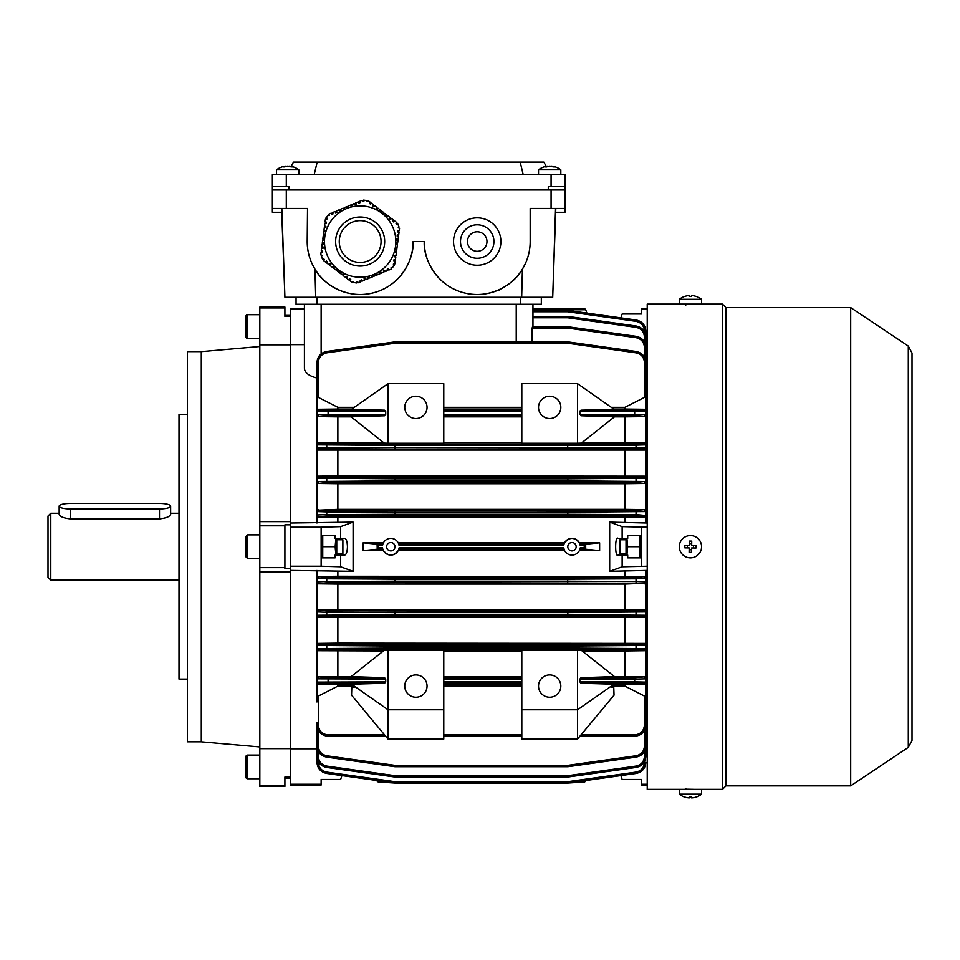 <?xml version="1.0" encoding="UTF-8"?>
<svg xmlns="http://www.w3.org/2000/svg" width="960" height="960" viewBox="0 0 960 960"><rect width="100%" height="100%" fill="white"/><g stroke="black" fill="none" stroke-linecap="round" stroke-linejoin="round"><path stroke-width="1.44" d="M679.284 546.564A11.148 11.148 0 0 0 690.276 557.868A11.148 11.148 0 0 0 701.568 546.876A11.148 11.148 0 0 0 690.576 535.572A11.148 11.148 0 0 0 679.284 546.564M696 548.028A17.724 8.868 -89.2 0 0 696.036 546.804A17.724 8.868 -89.2 0 0 696.036 545.58L691.668 545.508L691.728 541.14A17.724 8.868 -179.2 0 0 689.28 541.116L689.22 545.484L684.852 545.424A17.724 8.868 90.8 0 0 684.816 546.648A17.724 8.868 90.8 0 0 684.816 547.872L689.184 547.932L689.124 552.3A17.724 8.868 0.8 0 0 691.572 552.336L691.632 547.968L696 548.028M687.336 547.908L687.372 545.46M689.244 543.636L691.692 543.66M693.516 545.544L693.48 547.992M691.608 549.816L689.16 549.78M342.876 539.76L342.876 553.692L342.876 539.76L336.744 539.76M245.88 552.3L245.88 536.616L245.88 556.824L247.62 558.564L247.62 534.876L245.88 536.616M627.456 779.448L641.652 779.448L622.14 779.448L620.892 775.584L585.84 780.504L584.232 782.232L580.26 782.232L584.232 782.232L585.552 781.32M627.456 314.004L641.652 314.004L622.14 314.004L620.892 317.868M684.804 296.364L684.804 296.364A18.12 18.12 0 0 0 679.272 299.304L679.272 304.104L701.58 304.104L701.58 299.304A18.12 18.12 0 0 0 696.048 296.364L696 296.4A18.072 18.072 -90 0 0 691.668 295.548L691.668 295.548M679.272 299.304L701.568 299.304M684.816 296.4A18.072 18.072 90 0 1 689.184 295.548L689.124 296.4A17.724 15.348 1.4 0 1 691.572 296.4L691.632 295.548A18.072 18.072 90 0 1 696 296.4M689.28 296.388L689.22 295.548A18.072 18.072 -90 0 0 689.184 295.548L689.184 296.388M691.572 296.388A17.724 15.348 -1.4 0 0 690.42 296.364M689.22 296.388L689.22 295.548M694.608 789.324L685.416 789.156M685.416 304.284L694.608 304.128M850.68 785.856L850.68 307.584L908.28 346.068L908.28 747.384L850.68 785.856L725.964 785.856L722.472 789.336L722.472 304.104L701.58 304.104M722.472 789.336L647.22 789.336L647.22 304.104L679.272 304.104M725.964 785.856L725.964 307.584L722.472 304.104M335.88 538.356L335.148 546.72L322.74 546.72L322.74 535.572L321.804 539.76M336.744 538.356L336.744 555.084M290.472 523.032L353.1 522.12L353.1 571.32L340.644 566.796L340.644 555.084L335.076 555.084L335.076 557.868L322.74 557.868L322.74 546.72M340.644 555.084L344.724 555.084C346.356 554.556 347.268 551.76 347.436 546.72C347.268 541.68 346.356 538.896 344.724 538.356L335.076 538.356L335.076 535.572L322.74 535.572M335.148 546.72L335.88 555.084M696 797.052L696.036 797.088A18.12 18.12 0 0 0 701.58 794.148L679.272 794.148A18.12 18.12 0 0 0 684.804 797.088L684.852 797.052A18.072 18.072 90 0 0 689.184 797.892L689.184 797.892M691.572 797.064L691.632 797.892A18.072 18.072 90 0 0 691.668 797.892L691.728 797.052A17.724 15.348 -178.6 0 1 689.28 797.052A17.724 15.348 178.6 0 0 690.42 797.088M689.28 797.052L689.22 797.892A18.072 18.072 -90 0 1 684.852 797.052M696.036 797.088L696.036 797.052A18.072 18.072 -90 0 1 691.668 797.892L691.668 797.052M691.632 797.052L691.632 797.892M538.524 174.648L538.524 169.836L560.82 169.836A18.12 18.12 0 0 0 551.496 166.092A18.072 13.344 -90 0 0 551.412 166.092L551.412 166.38M538.524 169.836A18.12 18.12 0 0 1 547.86 166.092A18.072 13.344 90 0 1 547.944 166.092A18.072 12.192 90 0 0 545.004 166.932A17.724 11.328 49.4 0 1 545.892 166.896A17.724 11.328 49.4 0 1 546.804 166.932A18.072 12.192 -90 0 1 549.756 166.092A18.072 13.344 90 0 1 552.984 166.932A17.724 10.356 -52 0 1 554.64 166.932A18.072 13.344 -90 0 0 551.496 166.092M549.672 166.092A18.072 12.192 90 0 0 549.6 166.092A18.072 13.344 -90 0 0 547.944 166.38M245.88 777.012L245.88 756.804A1.74 1.74 0 0 1 247.62 755.064L247.62 778.752A1.74 1.74 0 0 1 245.88 777.012M259.824 755.064L247.62 755.064M259.824 778.752L247.62 778.752M245.88 773.34L245.88 770.124M276.54 174.648L276.54 169.836L298.836 169.836A18.12 18.12 0 0 0 289.512 166.092A18.072 13.344 -90 0 0 289.428 166.092L289.428 166.38M285.876 166.092A18.12 18.12 0 0 0 276.54 169.836A18.12 18.12 0 0 1 285.876 166.092A18.072 13.344 90 0 1 285.96 166.092A18.072 12.192 90 0 0 283.008 166.932A17.724 11.328 49.4 0 1 283.896 166.896A17.724 11.328 49.4 0 1 284.82 166.932A18.072 12.192 -90 0 1 287.772 166.092A18.072 13.344 90 0 1 290.988 166.932A17.724 10.356 -52 0 1 292.644 166.932A18.072 13.344 -90 0 0 289.512 166.092M287.688 166.092A18.072 12.192 90 0 0 287.616 166.092A18.072 13.344 -90 0 0 285.96 166.38M619.908 553.692L619.908 539.76L619.908 553.692L626.04 553.692M59.148 506.208A11.148 2.748 0 0 0 70.296 508.956L159.48 508.956A11.148 2.748 0 0 0 170.628 506.208A11.148 2.748 0 0 0 159.48 503.46L70.296 503.46A11.148 2.748 0 0 0 59.148 506.208L59.148 514.308C59.808 516.588 63.516 518.124 70.296 518.916L159.48 518.916C166.26 518.124 169.98 516.588 170.628 514.308L170.628 506.208M50.784 580.164L48 577.38L48 516.06L50.784 513.276L50.784 580.164L178.992 580.164M377.244 781.32L378.552 782.232L376.944 780.504L341.904 775.584L340.644 779.448L321.132 779.448L335.34 779.448M397.8 231L399.24 230.724L399.576 228.204L398.22 227.784L398.844 226.464L397.74 223.8L397.14 224.592L396.036 223.74L396.876 222.636L394.668 220.932L393.816 222.048L392.712 221.196L393.564 220.092L391.356 218.388L390.504 219.504L389.4 218.652L390.24 217.548L388.032 215.844L387.18 216.96L386.076 216.108L386.928 215.004L384.72 213.3L383.868 214.416L382.764 213.564L383.604 212.46L381.396 210.768L380.184 211.596M324.096 259.2L323.172 258.48L322.572 259.272L321.468 256.608L322.092 255.288L320.736 254.868L321.072 252.348L322.452 252.528L322.632 251.148L321.252 250.956L321.612 248.196L322.992 248.376L323.172 246.996L321.792 246.816L322.152 244.056L323.544 244.236L323.724 242.856L322.344 242.676L322.704 239.904L324.084 240.084L324.264 238.704L322.884 238.524L323.244 235.764L324.624 235.944L324.804 234.564L323.424 234.384L323.784 231.612L325.176 231.804L325.356 230.412L323.976 230.232L324.336 227.472L325.716 227.652L325.896 226.272L324.516 226.092L324.876 223.332L326.256 223.512L326.436 222.132L325.056 221.94L325.416 219.18L326.808 219.36L326.988 217.98L326.004 217.848L327.756 215.568L329.208 215.448L328.908 214.068L331.248 213.084L331.788 214.38L333.072 213.84L332.544 212.556L335.112 211.488L335.652 212.772L336.936 212.244L336.396 210.96L338.976 209.892L339.516 211.176L340.8 210.636L340.26 209.352L342.84 208.284L343.368 209.568L344.664 209.04L344.124 207.756L346.704 206.688L347.232 207.972L348.516 207.432L347.988 206.148L350.556 205.08L351.096 206.376L352.38 205.836L351.852 204.552L354.42 203.484L354.96 204.768L356.244 204.24L355.716 202.944L358.284 201.876L358.824 203.172L360.108 202.632L359.568 201.348L362.148 200.28L362.676 201.564L363.972 201.036L363.588 200.112L366.444 200.496L367.284 201.696L368.328 200.736L370.344 202.284L369.492 203.388L370.596 204.24L371.448 203.136L373.656 204.828L372.804 205.932L373.92 206.784L374.76 205.68L376.98 207.372L376.128 208.476L377.232 209.328L378.084 208.224L380.292 209.916L379.44 211.02L380.616 211.776M327.372 261.708L326.484 261.024L325.644 262.14L323.424 260.436L324.204 259.428M333.06 266.208L332.28 267.228L330.06 265.524L330.912 264.42L329.808 263.568L328.956 264.684L326.748 262.98L327.528 261.972M336.372 268.752L335.592 269.76L333.384 268.068L334.236 266.964M337.188 269.232L336.444 268.656M340.644 271.884L339.756 271.2L338.916 272.304L336.696 270.612L337.476 269.604M343.008 273.84L342.228 274.848L340.02 273.156L340.8 272.148M346.32 276.384L345.552 277.392L343.332 275.7L344.184 274.596L343.08 273.744M347.136 276.864L346.392 276.288M393.48 263.94L393.324 265.092L394.308 265.224L392.556 267.504L391.092 267.624L391.404 269.004L389.052 269.976L388.524 268.692L387.24 269.232L387.768 270.516L385.2 271.584L384.66 270.3L383.376 270.828L383.904 272.112L381.336 273.18L380.796 271.896L379.512 272.436L380.04 273.72L377.472 274.788L376.932 273.504L375.648 274.032L376.188 275.316L373.608 276.384L373.08 275.1L371.784 275.628L372.324 276.924L369.744 277.992L369.216 276.696L367.932 277.236L368.46 278.52L365.892 279.588L365.352 278.304L364.068 278.832L364.596 280.128L362.028 281.196L361.488 279.9L360.204 280.44L360.732 281.724L358.164 282.792L357.624 281.508L356.34 282.036L356.724 282.96L353.868 282.576L353.028 281.376L351.984 282.336L349.968 280.788L350.82 279.684L349.716 278.832L348.864 279.936L346.656 278.244L347.436 277.224M393.984 260.964L395.256 261.132L394.884 263.892L393.504 263.712M394.02 259.836L393.924 260.496M394.524 256.812L395.796 256.98L395.436 259.74L394.056 259.56M394.56 255.696L394.416 256.8M395.076 252.672L396.336 252.84L395.976 255.6L394.704 255.432M396.708 240.24L397.968 240.396L397.608 243.168L396.228 242.988L396.048 244.368L397.428 244.548L397.068 247.308L395.688 247.128L395.496 248.508L396.888 248.688L396.516 251.46L395.136 251.268L394.956 252.66M396.708 239.292L396.624 239.94M397.968 230.568L397.68 231.924L399.06 232.116L398.7 234.876L397.32 234.696L397.128 236.076L398.52 236.256L398.148 239.016L396.768 238.836M363.18 201.36L362.58 201.312M340.848 249.54A20.904 20.904 0 0 0 368.16 260.844A20.904 20.904 0 0 0 379.464 233.532A20.904 20.904 0 0 0 352.152 222.228A20.904 20.904 0 0 0 340.848 249.54A20.904 20.904 0 0 0 368.16 260.844A20.904 20.904 0 0 0 379.464 233.532M393.108 227.868A35.676 35.676 0 0 0 346.488 208.584A35.676 35.676 0 0 0 327.204 255.204A35.676 35.676 0 0 0 373.824 274.488A35.676 35.676 0 0 0 393.108 227.868M370.764 204.012L369.66 203.172M374.088 206.556L372.984 205.716M377.4 209.1L376.296 208.26M380.724 211.644L379.608 210.804M384.036 214.188L382.932 213.348M387.36 216.732L386.244 215.892M390.672 219.276L389.568 218.424M393.996 221.82L392.88 220.968M397.956 231.96L398.136 230.58M397.404 236.112L397.596 234.732M396.864 240.252L397.044 238.872M396.324 244.404L396.504 243.024M395.772 248.544L395.964 247.164M395.232 252.696L395.412 251.304M394.692 256.836L394.872 255.456M394.14 260.976L394.332 259.596M387.348 269.484L388.632 268.956M383.484 271.092L384.768 270.552M379.62 272.688L380.904 272.16M375.756 274.284L377.04 273.756M371.892 275.892L373.188 275.352M368.028 277.488L369.324 276.96M364.176 279.096L365.46 278.556M360.312 280.692L361.596 280.164M357.12 281.712L357.732 281.76M349.548 279.06L350.652 279.9M346.224 276.516L347.328 277.356M342.912 273.972L344.016 274.812M339.588 271.428L340.692 272.268M336.276 268.884L337.38 269.724M332.952 266.34L334.056 267.18M329.64 263.796L330.744 264.636M326.316 261.252L327.42 262.092M322.356 251.112L322.176 252.492M322.896 246.96L322.716 248.34M323.448 242.82L323.268 244.2M323.988 238.668L323.808 240.048M324.528 234.528L324.348 235.908M325.08 230.376L324.9 231.768M325.62 226.236L325.44 227.616M326.16 222.096L325.98 223.476M332.964 213.588L331.68 214.116M336.828 211.98L335.544 212.52M340.692 210.384L339.408 210.912M344.556 208.776L343.26 209.316M348.42 207.18L347.124 207.72M352.272 205.584L350.988 206.112M356.136 203.976L354.852 204.516M360 202.38L358.716 202.908M187.356 679.104L178.992 679.104L178.992 414.336L187.356 414.336M201.288 546.72L201.288 351.624L187.356 351.624L187.356 741.816L201.288 741.816L201.288 546.72M284.904 315.396L290.472 315.396L290.472 527.208L321.132 527.208L321.132 566.232L290.472 566.232L290.472 778.056L284.904 778.056M259.824 307.944L284.904 307.944L284.904 307.032L259.824 307.032L259.824 344.82L290.472 344.82L290.472 521.64L259.824 521.64L259.824 525.816L284.904 525.816L284.904 524.856L290.472 524.856M304.416 309.228L290.472 309.228L290.472 316.428L284.904 316.428L284.904 307.944M290.472 568.584L284.904 568.584L284.904 525.816M259.824 525.816L259.824 567.624L284.904 567.624M259.824 567.624L259.824 571.812L290.472 571.812L290.472 748.632L259.824 748.632L259.824 785.496L284.904 785.496L284.904 777.012L290.472 777.012L290.472 784.224L321.132 784.224L321.132 785.016L290.472 785.016L290.472 784.224M259.824 785.496L259.824 786.408L284.904 786.408L284.904 785.496M259.824 748.632L259.824 571.812M259.824 521.64L259.824 344.82M567.792 546.72A4.176 4.176 0 0 0 571.98 550.908A4.176 4.176 0 0 0 576.156 546.72A4.176 4.176 0 0 0 571.98 542.544A4.176 4.176 0 0 0 567.792 546.72M386.628 546.72A4.176 4.176 0 0 0 390.816 550.908A4.176 4.176 0 0 0 394.992 546.72A4.176 4.176 0 0 0 390.816 542.544A4.176 4.176 0 0 0 386.628 546.72M415.896 674.928A11.148 11.148 0 0 0 404.748 686.076A11.148 11.148 0 0 0 415.896 697.224A11.148 11.148 0 0 0 427.044 686.076A11.148 11.148 0 0 0 415.896 674.928M415.896 418.512A11.148 11.148 0 0 1 404.748 407.364A11.148 11.148 0 0 1 415.896 396.216A11.148 11.148 0 0 1 427.044 407.364A11.148 11.148 0 0 1 415.896 418.512M549.672 697.224A11.148 11.148 0 0 1 538.524 686.076A11.148 11.148 0 0 1 549.672 674.928A11.148 11.148 0 0 1 560.82 686.076A11.148 11.148 0 0 1 549.672 697.224M549.672 396.216A11.148 11.148 0 0 0 538.524 407.364A11.148 11.148 0 0 0 549.672 418.512A11.148 11.148 0 0 0 560.82 407.364A11.148 11.148 0 0 0 549.672 396.216M290.472 566.232L290.472 527.208M609.684 571.32L622.14 566.796L622.14 555.084L618.072 555.084C614.844 558.06 614.844 535.392 618.072 538.356L622.14 538.356L622.14 526.644L609.684 522.12L609.684 571.32L647.22 570.408M599.628 550.62L599.628 542.82L579.372 542.82L579.948 544.2L585.696 544.2L585.696 549.24L599.628 550.62L579.372 550.62L580.26 547.848L584.232 547.848L585.552 549.156M383.412 550.62L382.836 549.24L377.088 549.24L378.552 547.848L382.524 547.848A8.364 8.364 0 0 0 399.096 547.848L563.688 547.848L564.576 550.62L398.208 550.62C393.276 556.488 388.344 556.488 383.412 550.62L363.156 550.62L363.156 542.82L377.088 544.2L382.836 544.2L383.412 542.82L363.156 542.82M353.1 571.32L290.472 570.408M577.548 650.208L577.548 709.764L521.808 709.764L521.808 650.208L581.34 650.34L614.52 676.632L580.992 677.7L634.68 677.7L644.436 676.836L645.828 678.828L645.828 645.444L567.888 646.044L567.696 644.652L636.036 644.352L644.436 644.052L644.436 643.404L645.828 645.444L645.828 611.928L567.888 612.588L567.696 611.196L636.036 610.872L644.436 609.96L645.828 611.928L645.828 577.92L636.24 578.796L567.888 579.144L567.696 577.752L636.036 577.404L644.436 576.516L337.86 576.264L337.86 571.32M624.924 576.264L624.924 571.32M378.552 782.232L382.524 782.232L378.552 782.232M382.836 780.888L382.524 782.232L394.896 783.036L326.556 773.424C320.652 772.092 317.46 768.408 316.956 762.384L316.956 747.024M564 544.2L564.576 542.82L398.208 542.82L398.784 544.2L564 544.2L563.688 545.592L399.096 545.592A8.364 8.364 0 0 0 382.524 545.592L378.552 545.592L378.552 547.848M564 549.24L398.784 549.24L398.208 550.62M377.244 549.156L377.088 544.2M377.244 544.284L378.552 545.592M647.22 527.208L622.14 526.644M647.22 523.032L609.684 522.12M622.14 566.796L647.22 566.232M641.652 535.572L627.72 535.572L627.72 538.356L622.14 538.356M622.14 555.084L627.72 555.084L627.72 557.868L641.652 557.868M641.652 779.448L641.652 784.224L647.22 784.224M647.22 748.8L645.828 748.8M645.828 344.652L647.22 344.652M647.22 308.424L641.652 308.424L641.652 309.228L647.22 309.228M641.652 309.228L641.652 314.004M641.652 527.208L641.652 566.232M641.652 784.224L641.652 785.016L647.22 785.016M645.828 353.808L645.828 331.056C645.336 325.032 642.132 321.348 636.24 320.016L567.888 310.416L636.24 320.016C642.132 321.348 645.336 325.032 645.828 331.056L644.436 331.008C644.004 325.74 641.208 322.512 636.036 321.348L567.696 311.748L532.956 311.748L532.956 316.404L567.696 316.404A1.392 1.392 0 0 1 567.888 316.416L636.24 326.028L567.888 316.416L567.696 317.76L532.956 317.76L532.956 326.724L532.956 304.248L532.956 308.424L584.232 308.424L585.552 309.348L586.908 313.092M577.548 383.676L577.548 443.232L521.808 443.232L521.808 383.676L577.548 383.676L614.04 409.248L581.004 410.184L634.68 410.184L644.436 409.956L644.436 409.272L645.828 410.712L645.828 395.412L644.436 397.392L644.436 362.496C644.004 357.228 641.208 354 636.036 352.836L567.696 343.236L567.888 341.88L636.24 351.492C642.132 352.824 645.336 356.508 645.828 362.532L645.828 395.412M645.828 444.156L645.828 444.828L636.24 445.104L567.888 445.368L567.696 443.976L636.036 443.712L644.436 443.436L644.436 442.728L645.828 444.156L645.828 415.224L644.436 416.604L634.68 415.752L580.992 415.752L614.52 416.808L581.34 443.1L577.548 443.232M645.828 523.032L645.828 511.584L567.888 512.256L567.696 510.864L636.036 510.528L644.436 509.628L645.828 511.584L645.828 478.188L567.888 478.812L567.696 477.42L636.036 477.108L644.436 476.796L644.436 476.172L645.828 478.188L645.828 448.008L644.436 450.048L644.436 449.4L636.036 449.1L567.696 448.8L326.748 449.1L318.348 449.4L318.348 450.048L644.436 450.048M644.436 576.516L645.828 577.92L645.828 570.408M581.004 734.88L634.68 734.88C640.572 734.268 643.824 731.016 644.436 725.124L644.436 696.048L645.828 698.04L645.828 682.728L644.436 684.168L644.436 683.496L634.68 683.268L581.004 683.268L614.04 684.192L577.548 709.764L577.548 739.032L614.04 695.16L613.776 687.6L610.236 686.856M645.828 739.644L645.828 724.992M624.924 522.12L624.924 517.176L337.86 517.176L337.86 522.12M564.576 542.82C569.508 536.964 574.44 536.964 579.372 542.82M645.828 515.52L644.436 516.924L636.036 516.036L567.696 515.7L567.888 514.308L636.24 514.644L645.828 515.52M624.924 517.176L644.436 516.924M316.956 701.976L316.956 570.408M316.956 577.92L318.348 576.516L326.748 577.404L395.088 577.752L394.896 579.144L326.556 578.796L316.956 577.92M337.86 576.264L318.348 576.516M290.472 748.8L316.956 748.8M290.472 309.228L290.472 308.424L304.416 308.424L304.416 304.248L304.416 368.172C304.608 372.636 308.796 375.924 316.956 378.024M388.02 650.208L388.02 709.764L443.772 709.764L443.772 650.208L384.24 650.34L351.06 676.632L384.576 677.7L385.704 679.092L385.704 681.876L384.576 683.268L351.54 684.192L388.02 709.764L388.02 739.032L351.54 695.16L351.792 687.6L355.344 686.856M384.576 683.268L318.348 683.496L318.348 684.168L351.84 684.408M354.3 686.124L337.86 686.124L337.86 684.408M521.808 650.964L443.772 650.964M644.436 676.836L624.924 676.596L624.924 650.964L582.12 650.964M624.924 650.964L644.436 650.724L644.436 650.016L636.036 649.74L567.696 649.464L326.748 649.74L318.348 650.016L318.348 650.724L383.46 650.964M351.096 676.596L337.86 676.596L337.86 650.964M337.86 676.596L318.348 676.836L328.104 677.7L384.576 677.7M521.808 684.408L443.772 684.408M521.808 676.596L443.772 676.596M443.772 709.764L443.772 739.032L388.02 739.032M443.772 443.232L388.02 443.232L388.02 383.676L443.772 383.676L443.772 443.232M521.808 407.316L443.772 407.316M644.436 409.272L624.924 409.044L624.924 407.316L611.28 407.316M624.924 407.316L644.436 397.392M318.348 397.392L316.956 395.412L316.956 362.532C317.46 356.508 320.652 352.824 326.556 351.492L394.896 341.88L395.088 343.236L326.748 352.836C321.588 354 318.78 357.228 318.348 362.496L318.348 397.392L337.86 407.316L354.3 407.316M388.02 383.676L351.54 409.248L384.576 410.184L385.704 411.576L385.704 414.36L384.576 415.752L351.06 416.808L384.24 443.1L388.02 443.232M383.46 442.488L318.348 442.728L318.348 443.436L395.088 443.976L394.896 445.368L316.956 444.828L316.956 395.412M644.436 442.728L582.12 442.488M521.808 442.488L443.772 442.488M351.096 416.844L337.86 416.844L337.86 442.488M351.84 409.044L337.86 409.044L337.86 407.316M337.86 409.044L318.348 409.272L318.348 409.956L384.576 410.184M384.576 415.752L328.104 415.752L318.348 416.604L337.86 416.844M521.808 416.844L443.772 416.844M521.808 409.044L443.772 409.044M337.86 686.124L318.348 696.048L318.348 725.124C318.972 731.016 322.224 734.268 328.104 734.88L384.576 734.88M328.104 736.248L385.704 736.248L328.104 736.248C321.384 735.54 317.664 731.82 316.956 725.1C317.664 731.82 321.384 735.54 328.104 736.248L385.704 736.248L328.104 736.248L328.104 734.88M521.808 686.124L443.772 686.124M443.772 736.248L521.808 736.248L443.772 736.248M644.436 696.048L624.924 686.124L611.28 686.124M624.924 686.124L624.924 684.408L613.728 684.408M624.924 684.408L644.436 684.168M624.924 676.596L614.484 676.596M581.004 683.268L579.864 681.876L579.864 679.092L580.992 677.7M624.924 442.488L624.924 416.844L614.484 416.844M624.924 409.044L613.728 409.044M624.924 416.844L644.436 416.604M580.992 415.752L579.864 414.36L579.864 411.576L581.004 410.184M645.828 698.04L645.828 725.1C645.12 731.82 641.412 735.54 634.68 736.248L579.864 736.248L634.68 736.248C641.412 735.54 645.12 731.82 645.828 725.1L645.828 701.976M644.436 643.404L337.86 643.152L337.86 617.52L624.924 617.52L644.436 617.268L644.436 616.644L567.696 616.02L567.888 614.628L645.828 615.252L644.436 617.268M624.924 643.152L624.924 617.52M337.86 643.152L318.348 643.404L318.348 644.052L395.088 644.652L394.896 646.044L316.956 645.444L318.348 643.404M318.348 617.268L316.956 615.252L394.896 614.628L395.088 616.02L318.348 616.644L318.348 617.268L337.86 617.52M318.348 650.724L316.956 649.284M385.704 679.092L316.956 678.828L318.348 676.836M318.348 650.016A1.392 1.392 -0 0 1 316.956 648.624L394.896 648.072L395.088 644.652L567.696 644.652L567.696 646.044L395.088 646.044L395.088 648.072L567.696 648.072L567.888 646.044L567.888 648.072L645.828 648.624L644.436 650.724M644.436 609.96L337.86 609.708L337.86 584.064L624.924 584.064L644.436 583.26L395.088 582.588L326.748 582.924L318.348 583.824L337.86 584.064M624.924 609.708L624.924 584.064M337.86 609.708L318.348 609.96L326.748 610.872L567.696 611.196L567.696 612.588L395.088 612.588L395.088 614.628L567.696 614.628L567.888 612.588L567.696 616.02L395.088 616.02L395.088 611.196L395.088 612.588L326.556 612.264L316.956 611.928L318.348 609.96M318.348 583.824L316.956 581.868L326.556 581.532L394.896 581.196L395.088 582.588L395.088 581.196L567.696 581.196L567.696 579.144L395.088 579.144L394.896 581.196L395.088 577.752L567.696 577.752L567.696 582.588L567.696 581.196L636.24 581.532L645.828 581.868L644.436 583.824M644.436 476.172L337.86 475.932L337.86 450.288M624.924 475.932L624.924 450.288M644.436 509.628L624.924 509.376L624.924 483.732L337.86 483.732L337.86 509.376L318.348 510.192L567.696 510.864L567.696 512.256L395.088 512.256L395.088 514.308L567.696 514.308L567.888 512.256L567.696 515.7L326.748 516.036L318.348 516.924L337.86 517.176M624.924 509.376L337.86 509.376M337.86 475.932L318.348 476.172L318.348 476.796L326.748 477.108L567.696 477.42L567.696 478.812L395.088 478.812L395.088 480.852L567.696 480.852L567.888 478.812L567.888 480.852L645.828 481.512L644.436 483.48L636.036 482.58L567.696 482.244L567.696 480.852L567.696 482.244L326.748 482.58L318.348 483.48L337.86 483.732M318.348 450.048L316.956 448.656L316.956 444.828A1.392 1.392 180 0 1 318.348 443.436M318.348 483.48L316.956 482.088L316.956 448.656M318.348 482.904A1.392 1.392 -0 0 1 316.956 481.512L394.896 480.852L394.896 478.812L316.956 478.188L318.348 476.172M316.956 523.032L316.956 482.088M318.348 516.924L316.956 514.992L326.556 514.644L394.896 514.308L394.896 512.256L326.556 511.92L316.956 511.584L318.348 509.628M624.924 483.732L644.436 483.48M318.348 416.604L316.956 415.224M316.956 444.156L318.348 442.728M316.956 410.712L318.348 409.272M318.348 684.168L316.956 682.728M316.956 698.04L318.348 696.048M304.416 344.652L290.472 344.652M579.864 681.876L634.68 681.876L634.68 679.092L645.828 678.828L645.828 682.728M645.828 345.672L645.828 331.056M585.696 309.768L532.956 309.768L532.956 310.404L567.696 310.404L567.696 311.748L567.888 310.416A1.392 1.392 0 0 0 567.696 310.404A1.392 1.392 0 0 1 567.888 310.416M567.696 341.868L567.696 343.236L395.088 343.236L395.088 341.868A1.392 1.392 0 0 0 394.896 341.88A1.392 1.392 0 0 1 395.088 341.868L567.696 341.868A1.392 1.392 0 0 1 567.888 341.88M644.436 341.988L644.436 337.02L645.828 337.068C645.336 331.044 642.132 327.36 636.24 326.028C642.132 327.36 645.336 331.044 645.828 337.068L645.828 355.368M644.436 357.132L644.436 347.34C644.004 342.072 641.208 338.844 636.036 337.68L567.696 328.08L532.128 328.08L531.996 341.868M532.128 328.08L532.512 326.724L567.696 326.724L567.696 328.08L567.888 326.736L636.24 336.336C642.132 337.668 645.336 341.352 645.828 347.376L645.828 371.004M645.828 747.024L645.828 747.78M579.948 780.888L580.26 782.232L567.888 783.036L636.24 773.424L567.888 783.036A1.392 1.392 0 0 1 567.696 783.048L395.088 783.048A1.392 1.392 0 0 1 394.896 783.036A1.392 1.392 0 0 0 395.088 783.048A1.392 1.392 0 0 1 394.896 783.036L395.088 781.704L567.696 781.704L636.036 772.092C641.208 770.928 644.004 767.712 644.436 762.432L644.436 761.772M318.348 730.5L318.348 746.1L316.956 746.064C317.46 752.088 320.652 755.772 326.556 757.104L394.896 766.716L326.556 757.104C320.652 755.772 317.46 752.088 316.956 746.064L316.956 722.436M645.828 722.436L645.828 746.064C645.336 752.088 642.132 755.772 636.24 757.104L567.888 766.716L567.696 765.372L636.036 755.76C641.208 754.596 644.004 751.38 644.436 746.1L644.436 730.5M567.696 766.728L395.088 766.728L395.088 765.372L567.696 765.372L567.696 766.728A1.392 1.392 0 0 0 567.888 766.716A1.392 1.392 0 0 1 567.696 766.728M573.576 782.232L567.888 783.036L567.696 781.704L567.696 783.048A1.392 1.392 0 0 0 567.888 783.036A1.392 1.392 0 0 1 567.696 783.048A1.392 1.392 0 0 0 567.888 783.036A1.392 1.392 0 0 1 567.696 783.048L395.088 783.048L395.088 781.704L326.748 772.092C321.588 770.928 318.78 767.712 318.348 762.432L318.348 761.772M316.956 739.644L316.956 738.084M645.828 738.084L645.828 756.384C645.336 762.408 642.132 766.08 636.24 767.424L567.888 777.024L567.696 775.692L636.036 766.08C641.208 764.916 644.004 761.7 644.436 756.42L644.436 751.464M567.888 777.024A1.392 1.392 0 0 1 567.696 777.036L395.088 777.036A1.392 1.392 0 0 1 394.896 777.024L326.556 767.424C320.652 766.08 317.46 762.408 316.956 756.384C317.46 762.408 320.652 766.08 326.556 767.424L326.748 766.08L395.088 775.692L394.896 777.024M645.828 410.712L645.828 415.224M644.436 443.436A1.392 1.392 180 0 1 645.828 444.828L645.828 448.008A1.392 1.392 180 0 1 644.436 449.4M599.628 542.82L585.696 544.2M563.688 547.848A8.364 8.364 0 0 0 580.26 547.848M584.232 547.848L584.232 545.592L580.26 545.592A8.364 8.364 0 0 0 563.688 545.592M377.088 549.24L363.156 550.62M585.84 780.504L620.892 775.584M326.748 352.836L326.556 351.492C320.652 352.824 317.46 356.508 316.956 362.532L318.348 362.496M318.348 416.004A1.392 1.392 -0 0 1 316.956 414.612L385.704 414.36M385.704 411.576L316.956 411.348A1.392 1.392 0 0 1 318.348 409.956M318.348 449.4A1.392 1.392 -0 0 1 316.956 448.008L394.896 447.408L395.088 448.8L395.088 447.408L567.696 447.408L567.696 445.368L395.088 445.368L394.896 447.408L395.088 443.976L567.696 443.976L567.696 448.8L567.696 447.408L645.828 448.008M318.348 683.496A1.392 1.392 -0 0 1 316.956 682.104L385.704 681.876M318.348 762.432L316.956 762.384C317.46 768.408 320.652 772.092 326.556 773.424L326.748 772.092M579.864 414.36L645.828 414.612A1.392 1.392 180 0 1 644.436 416.004M644.436 409.956A1.392 1.392 180 0 1 645.828 411.348L579.864 411.576M634.68 683.268L634.68 681.876L645.828 682.104A1.392 1.392 180 0 1 644.436 683.496M636.036 755.76L636.24 757.104C642.132 755.772 645.336 752.088 645.828 746.064L644.436 746.1M636.036 766.08L636.24 767.424C642.132 766.08 645.336 762.408 645.828 756.384L644.436 756.42M636.24 773.424C642.132 772.092 645.336 768.408 645.828 762.384C645.336 768.408 642.132 772.092 636.24 773.424L636.036 772.092M644.436 347.34L645.828 347.376C645.336 341.352 642.132 337.668 636.24 336.336L636.036 337.68M644.436 362.496L645.828 362.532C645.336 356.508 642.132 352.824 636.24 351.492L636.036 352.836M394.896 480.852L395.088 482.244L394.896 480.852M394.896 478.812L395.088 477.42L394.896 478.812M394.896 514.308L395.088 515.7L394.896 514.308M394.896 512.256L395.088 510.864L394.896 512.256M394.896 648.072L395.088 649.464L394.896 648.072M567.888 648.072L567.696 649.464L567.888 648.072M394.896 766.716A1.392 1.392 0 0 0 395.088 766.728A1.392 1.392 0 0 1 394.896 766.716L395.088 765.372L326.748 755.76C321.588 754.596 318.78 751.38 318.348 746.1M532.956 308.424L584.232 308.424L585.552 309.348M584.232 545.592L585.552 544.284M580.26 545.592L579.948 544.2M521.808 709.764L521.808 739.032L577.548 739.032M321.132 779.448L321.132 784.224M340.644 538.356L340.644 526.644L353.1 522.12M321.132 566.232L340.644 566.796M340.644 526.644L321.132 527.208M321.132 557.868L335.076 557.868M335.076 535.572L321.132 535.572M467.46 241.536A9.756 9.756 0 0 0 477.216 251.292A9.756 9.756 0 0 0 486.972 241.536A9.756 9.756 0 0 0 477.216 231.78A9.756 9.756 0 0 0 467.46 241.536M493.932 241.536A16.728 16.728 0 0 0 477.216 224.808A16.728 16.728 0 0 0 460.488 241.536A16.728 16.728 0 0 0 477.216 258.264A16.728 16.728 0 0 0 493.932 241.536M453.528 241.536A23.688 23.688 0 0 0 477.216 265.224A23.688 23.688 0 0 0 500.904 241.536A23.688 23.688 0 0 0 477.216 217.848A23.688 23.688 0 0 0 453.528 241.536M555.804 208.44L552.708 297.276L555.552 208.44M281.82 208.44L284.916 297.276L281.568 208.44M284.916 297.276L315.708 297.276L314.952 269.112L311.988 263.544M525.384 263.544L522.42 269.112L521.664 297.276L552.456 297.276M281.7 212.268L272.364 212.268L272.364 189.972L286.296 189.972L286.296 208.44L307.524 208.44L307.2 241.536A52.956 52.956 0 0 0 360.156 294.492A52.956 52.956 0 0 0 413.112 241.536C414.228 257.724 401.868 285.072 374.472 292.512C347.22 300.432 322.416 283.512 314.952 269.112M521.664 297.276L315.708 297.276M522.42 269.112C514.944 283.512 490.14 300.432 462.888 292.512C435.504 285.072 423.144 257.724 424.26 241.536A52.956 52.956 0 0 0 477.216 294.492A52.956 52.956 0 0 0 530.172 241.536L530.172 208.44L551.076 208.44L551.076 189.972L565.008 189.972L565.008 208.44L551.076 208.44M541.32 297.276L541.32 304.248L296.052 304.248L296.052 297.276L296.052 304.248M286.296 189.972L551.076 189.972M555.672 212.268L565.008 212.268L565.008 208.44M413.112 241.536L424.26 241.536M286.296 208.44L272.364 208.44L272.364 174.648L286.296 174.648L286.296 186.624L272.364 186.624M499.512 290.304L497.832 290.304M286.296 174.648L565.008 174.648L565.008 186.624L548.28 186.624L548.28 189.972L289.08 189.972L289.08 186.624L286.296 186.624M546.264 166.332L543.828 162.108L520.2 162.108L523.2 174.648M314.172 174.648L317.172 162.108L293.532 162.108L291.096 166.332M317.172 162.108L520.2 162.108M565.008 186.624L565.008 189.972M626.04 538.356L626.04 555.084M627.72 535.572L640.056 535.572L640.056 546.72L627.648 546.72L626.916 538.356M640.056 546.72L640.056 557.868L627.72 557.868M626.916 555.084L627.648 546.72M245.88 316.44A1.74 1.74 0 0 1 247.62 314.7L247.62 338.388A1.74 1.74 0 0 1 245.88 336.648L245.88 316.44M259.824 338.388L247.62 338.388M259.824 314.7L247.62 314.7M245.88 323.328L245.88 320.1M70.296 508.956L70.296 518.916M159.48 508.956L159.48 518.916M382.812 232.14A24.528 24.528 0 0 0 350.76 218.88A24.528 24.528 0 0 0 337.5 250.932A24.528 24.528 0 0 0 369.552 264.192A24.528 24.528 0 0 0 382.812 232.14M377.088 780.888L379.656 780.888M585.696 549.24L579.948 549.24M328.104 677.7L328.104 683.268M521.808 683.268L443.772 683.268M443.772 677.7L521.808 677.7M443.772 681.876L521.808 681.876M521.808 679.092L443.772 679.092M328.104 410.184L328.104 415.752M443.772 410.184L521.808 410.184M521.808 415.752L443.772 415.752M443.772 414.36L521.808 414.36M521.808 411.576L443.772 411.576M443.772 734.88L521.808 734.88M634.68 677.7L634.68 679.092L579.864 679.092M634.68 415.752L634.68 410.184M634.68 736.248L634.68 734.88M644.436 331.668L644.436 331.008M644.436 337.02C644.004 331.752 641.208 328.524 636.036 327.36L567.696 317.76L567.696 316.404M644.436 762.432L645.828 762.384M318.348 751.464L318.348 756.42C318.78 761.7 321.588 764.916 326.748 766.08M395.088 777.036L395.088 775.692L567.696 775.692L567.696 777.036M318.348 756.432L316.956 756.384M583.14 780.888L585.696 780.888M636.036 516.036L636.036 510.528M636.036 482.58L636.036 477.108M636.036 449.1L636.036 443.712M636.036 582.924L636.036 577.404M636.036 616.332L636.036 610.872M636.036 649.74L636.036 644.352M326.748 644.352L326.748 649.74M326.748 610.872L326.748 616.332M326.748 577.404L326.748 582.924M326.748 510.528L326.748 516.036M326.748 477.108L326.748 482.58M326.748 443.712L326.748 449.1M636.24 320.016L636.036 321.348M636.036 327.36L636.24 326.028M644.436 482.904A1.392 1.392 -0 0 0 645.828 481.512M645.828 478.188A1.392 1.392 180 0 0 644.436 476.796M316.956 478.188A1.392 1.392 0 0 1 318.348 476.796M644.436 516.384A1.392 1.392 0 0 0 645.828 514.992M645.828 511.584A1.392 1.392 180 0 0 644.436 510.192M316.956 514.992A1.392 1.392 -0 0 0 318.348 516.384M316.956 511.584A1.392 1.392 0 0 1 318.348 510.192M318.348 577.056A1.392 1.392 180 0 0 316.956 578.448M316.956 581.868A1.392 1.392 -0 0 0 318.348 583.26M645.828 578.448A1.392 1.392 180 0 0 644.436 577.056M645.828 581.868A1.392 1.392 180 0 1 644.436 583.26M644.436 616.644A1.392 1.392 -0 0 0 645.828 615.252M645.828 611.928A1.392 1.392 180 0 0 644.436 610.536M316.956 615.252A1.392 1.392 -0 0 0 318.348 616.644M316.956 611.928A1.392 1.392 0 0 1 318.348 610.536M318.348 644.052A1.392 1.392 180 0 0 316.956 645.444M645.828 645.444A1.392 1.392 180 0 0 644.436 644.052M645.828 648.624A1.392 1.392 180 0 1 644.436 650.016M645.828 678.828A1.392 1.392 180 0 0 644.436 677.436M316.956 678.828A1.392 1.392 0 0 1 318.348 677.436M645.828 725.1L644.436 725.124M316.956 725.1L318.348 725.124M326.556 757.104L326.748 755.76M516.228 341.868L516.228 304.248M321.132 353.832L321.132 304.248M520.416 304.248L520.416 297.276M316.956 304.248L316.956 297.276M551.076 174.648L551.076 186.624M259.824 534.876L247.62 534.876M259.824 558.564L247.62 558.564M342.876 553.692L336.744 553.692M685.824 305.076L684.852 304.104M850.68 307.584L725.964 307.584M908.28 346.068L912 353.016L912 740.424L908.28 747.384M321.132 536.616L321.744 535.572M321.132 556.824L321.744 557.868M679.272 789.336L679.272 794.148M701.58 789.336L701.58 794.148M685.824 788.364L684.852 789.336M560.82 174.648L560.82 169.836M298.836 174.648L298.836 169.836M619.908 539.76L626.04 539.76M178.992 513.276L170.628 513.276M59.148 513.276L50.784 513.276M201.288 351.624L259.824 346.5M201.288 741.816L259.824 746.94M641.652 536.616L641.052 535.572M641.652 556.824L641.052 557.868"/></g></svg>
